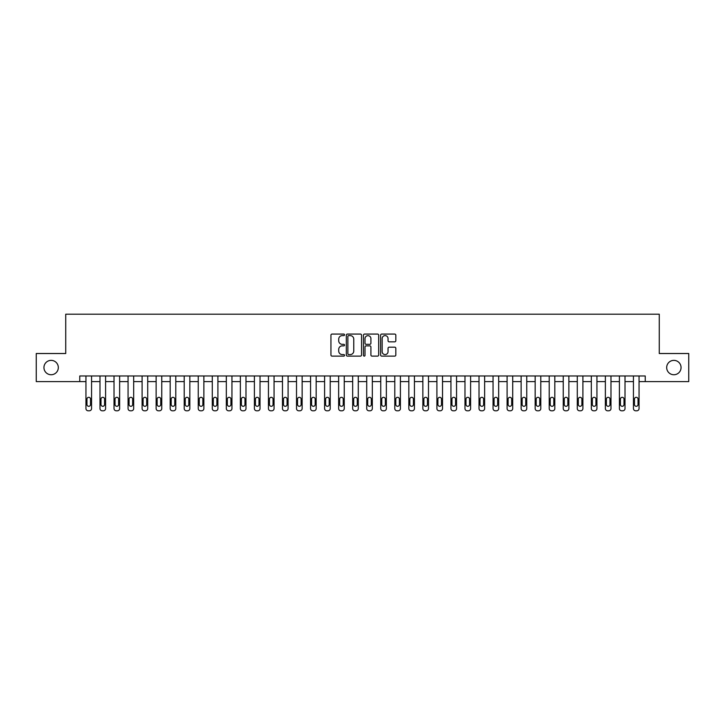 <?xml version="1.0" encoding="UTF-8"?>
<svg xmlns="http://www.w3.org/2000/svg" width="725" height="725" viewBox="0 0 725 725"><rect width="100%" height="100%" fill="white"/><g stroke="black" fill="none" stroke-linecap="round" stroke-linejoin="round"><path stroke-width="1.09" d="M344.529 334.841A0.77 0.77 0 0 0 343.759 334.071L332.05 334.071A1.106 1.106 0 0 0 330.944 335.167L330.944 355.014A1.106 1.106 0 0 0 332.05 356.12L343.759 356.12A0.77 0.77 0 0 0 344.529 355.341A0.77 0.77 0 0 0 343.759 354.57L342.245 354.57A3.525 3.525 0 0 1 338.72 351.045L338.72 349.396A3.525 3.525 0 0 1 342.245 345.861L343.759 345.861A0.77 0.77 0 0 0 344.529 345.091A0.77 0.77 0 0 0 343.759 344.321L342.245 344.321A3.525 3.525 0 0 1 338.72 340.795L338.72 339.137A3.525 3.525 0 0 1 342.245 335.612L343.759 335.612A0.77 0.77 0 0 0 344.529 334.841M666.683 367.557A7.187 7.187 0 0 0 673.869 374.743A7.187 7.187 0 0 0 681.056 367.557A7.187 7.187 0 0 0 673.869 360.37A7.187 7.187 0 0 0 666.683 367.557M43.944 367.557A7.187 7.187 0 0 0 51.131 374.743A7.187 7.187 0 0 0 58.317 367.557A7.187 7.187 0 0 0 51.131 360.37A7.187 7.187 0 0 0 43.944 367.557M394.717 341.837A1.106 1.106 0 0 0 395.823 340.741L395.823 335.167A1.106 1.106 0 0 0 394.717 334.071L381.712 334.071A1.106 1.106 0 0 0 380.607 335.167L380.607 355.014A1.106 1.106 0 0 0 381.712 356.12L394.717 356.12A1.106 1.106 0 0 0 395.823 355.014L395.823 348.29A1.106 1.106 0 0 0 394.717 347.184L389.153 347.184A1.106 1.106 0 0 0 388.047 348.29L388.047 351.625A2.945 2.945 0 0 1 385.102 354.57A2.945 2.945 0 0 1 382.147 351.625L382.147 338.557A2.945 2.945 0 0 1 385.102 335.612A2.945 2.945 0 0 1 388.047 338.557L388.047 340.741A1.106 1.106 0 0 0 389.153 341.837L394.717 341.837M79.768 381.595L36.25 381.595L36.25 353.519L65.73 353.519L65.73 314.206L659.27 314.206L659.27 353.519L688.75 353.519L688.75 381.595L645.232 381.595L645.232 375.976L79.768 375.976L79.768 381.595L85.949 381.595L85.949 408.547A2.248 2.248 0 0 0 88.187 410.794L89.311 410.794A2.248 2.248 0 0 0 91.558 408.547L91.558 381.595L99.987 381.595L99.987 408.547A2.248 2.248 0 0 0 102.234 410.794L103.349 410.794A2.248 2.248 0 0 0 105.596 408.547L105.596 381.595L114.024 381.595L114.024 408.547A2.248 2.248 0 0 0 116.272 410.794L117.396 410.794A2.248 2.248 0 0 0 119.634 408.547L119.634 381.595L128.062 381.595L128.062 408.547A2.248 2.248 0 0 0 130.31 410.794L131.433 410.794A2.248 2.248 0 0 0 133.672 408.547L133.672 381.595L142.1 381.595L142.1 408.547A2.248 2.248 0 0 0 144.347 410.794L145.471 410.794A2.248 2.248 0 0 0 147.71 408.547L147.71 381.595L156.138 381.595L156.138 408.547A2.248 2.248 0 0 0 158.385 410.794L159.509 410.794A2.248 2.248 0 0 0 161.757 408.547L161.757 381.595L170.176 381.595L170.176 408.547A2.248 2.248 0 0 0 172.423 410.794L173.547 410.794A2.248 2.248 0 0 0 175.794 408.547L175.794 381.595L184.213 381.595L184.213 408.547A2.248 2.248 0 0 0 186.461 410.794L187.585 410.794A2.248 2.248 0 0 0 189.832 408.547L189.832 381.595L198.251 381.595L198.251 408.547A2.248 2.248 0 0 0 200.499 410.794L201.623 410.794A2.248 2.248 0 0 0 203.87 408.547L203.87 381.595L212.289 381.595L212.289 408.547A2.248 2.248 0 0 0 214.537 410.794L215.66 410.794A2.248 2.248 0 0 0 217.908 408.547L217.908 381.595L226.327 381.595L226.327 408.547A2.248 2.248 0 0 0 228.574 410.794L229.698 410.794A2.248 2.248 0 0 0 231.946 408.547L231.946 381.595L240.365 381.595L240.365 408.547A2.248 2.248 0 0 0 242.612 410.794L243.736 410.794A2.248 2.248 0 0 0 245.983 408.547L245.983 381.595L254.403 381.595L254.403 408.547A2.248 2.248 0 0 0 256.65 410.794L257.774 410.794A2.248 2.248 0 0 0 260.021 408.547L260.021 381.595L268.44 381.595L268.44 408.547A2.248 2.248 0 0 0 270.688 410.794L271.812 410.794A2.248 2.248 0 0 0 274.059 408.547L274.059 381.595L282.478 381.595L282.478 408.547A2.248 2.248 0 0 0 284.726 410.794L285.849 410.794A2.248 2.248 0 0 0 288.097 408.547L288.097 381.595L296.516 381.595L296.516 408.547A2.248 2.248 0 0 0 298.763 410.794L299.887 410.794A2.248 2.248 0 0 0 302.135 408.547L302.135 381.595L310.563 381.595L310.563 408.547A2.248 2.248 0 0 0 312.801 410.794L313.925 410.794A2.248 2.248 0 0 0 316.173 408.547L316.173 381.595L324.601 381.595L324.601 408.547A2.248 2.248 0 0 0 326.839 410.794L327.963 410.794A2.248 2.248 0 0 0 330.21 408.547L330.21 381.595L338.638 381.595L338.638 408.547A2.248 2.248 0 0 0 340.877 410.794L342.001 410.794A2.248 2.248 0 0 0 344.248 408.547L344.248 381.595L352.676 381.595L352.676 408.547A2.248 2.248 0 0 0 354.924 410.794L356.038 410.794A2.248 2.248 0 0 0 358.286 408.547L358.286 381.595L366.714 381.595L366.714 408.547A2.248 2.248 0 0 0 368.962 410.794L370.076 410.794A2.248 2.248 0 0 0 372.324 408.547L372.324 381.595L380.752 381.595L380.752 408.547A2.248 2.248 0 0 0 382.999 410.794L384.123 410.794A2.248 2.248 0 0 0 386.362 408.547L386.362 381.595L394.79 381.595L394.79 408.547A2.248 2.248 0 0 0 397.037 410.794L398.161 410.794A2.248 2.248 0 0 0 400.399 408.547L400.399 381.595L408.827 381.595L408.827 408.547A2.248 2.248 0 0 0 411.075 410.794L412.199 410.794A2.248 2.248 0 0 0 414.437 408.547L414.437 381.595L422.865 381.595L422.865 408.547A2.248 2.248 0 0 0 425.113 410.794L426.237 410.794A2.248 2.248 0 0 0 428.484 408.547L428.484 381.595L436.903 381.595L436.903 408.547A2.248 2.248 0 0 0 439.151 410.794L440.274 410.794A2.248 2.248 0 0 0 442.522 408.547L442.522 381.595L450.941 381.595L450.941 408.547A2.248 2.248 0 0 0 453.188 410.794L454.312 410.794A2.248 2.248 0 0 0 456.56 408.547L456.56 381.595L464.979 381.595L464.979 408.547A2.248 2.248 0 0 0 467.226 410.794L468.35 410.794A2.248 2.248 0 0 0 470.597 408.547L470.597 381.595L479.017 381.595L479.017 408.547A2.248 2.248 0 0 0 481.264 410.794L482.388 410.794A2.248 2.248 0 0 0 484.635 408.547L484.635 381.595L493.054 381.595L493.054 408.547A2.248 2.248 0 0 0 495.302 410.794L496.426 410.794A2.248 2.248 0 0 0 498.673 408.547L498.673 381.595L507.092 381.595L507.092 408.547A2.248 2.248 0 0 0 509.34 410.794L510.463 410.794A2.248 2.248 0 0 0 512.711 408.547L512.711 381.595L521.13 381.595L521.13 408.547A2.248 2.248 0 0 0 523.377 410.794L524.501 410.794A2.248 2.248 0 0 0 526.749 408.547L526.749 381.595L535.168 381.595L535.168 408.547A2.248 2.248 0 0 0 537.415 410.794L538.539 410.794A2.248 2.248 0 0 0 540.787 408.547L540.787 381.595L549.206 381.595L549.206 408.547A2.248 2.248 0 0 0 551.453 410.794L552.577 410.794A2.248 2.248 0 0 0 554.824 408.547L554.824 381.595L563.243 381.595L563.243 408.547A2.248 2.248 0 0 0 565.491 410.794L566.615 410.794A2.248 2.248 0 0 0 568.862 408.547L568.862 381.595L577.29 381.595L577.29 408.547A2.248 2.248 0 0 0 579.529 410.794L580.653 410.794A2.248 2.248 0 0 0 582.9 408.547L582.9 381.595L591.328 381.595L591.328 408.547A2.248 2.248 0 0 0 593.567 410.794L594.69 410.794A2.248 2.248 0 0 0 596.938 408.547L596.938 381.595L605.366 381.595L605.366 408.547A2.248 2.248 0 0 0 607.604 410.794L608.728 410.794A2.248 2.248 0 0 0 610.976 408.547L610.976 381.595L619.404 381.595L619.404 408.547A2.248 2.248 0 0 0 621.651 410.794L622.766 410.794A2.248 2.248 0 0 0 625.013 408.547L625.013 381.595L633.442 381.595L633.442 408.547A2.248 2.248 0 0 0 635.689 410.794L636.813 410.794A2.248 2.248 0 0 0 639.051 408.547L639.051 381.595L645.232 381.595M361.539 335.167A1.106 1.106 0 0 0 360.434 334.071L347.429 334.071A1.106 1.106 0 0 0 346.323 335.167L346.323 355.014A1.106 1.106 0 0 0 347.429 356.12L360.434 356.12A1.106 1.106 0 0 0 361.539 355.014L361.539 335.167M364.566 334.071L377.571 334.071A1.106 1.106 0 0 1 378.677 335.167L378.677 355.014A1.106 1.106 0 0 1 377.571 356.12L372.007 356.12A1.106 1.106 0 0 1 370.91 355.014L370.91 346.967A1.106 1.106 0 0 0 369.804 345.861L366.107 345.861A1.106 1.106 0 0 0 365.01 346.967L365.01 355.341A0.77 0.77 0 0 1 364.24 356.12A0.77 0.77 0 0 1 363.461 355.341L363.461 335.167A1.106 1.106 0 0 1 364.566 334.071M348.634 335.612A0.77 0.77 0 0 0 347.864 336.382L347.864 353.8A0.77 0.77 0 0 0 348.634 354.57L350.238 354.57A3.525 3.525 0 0 0 353.764 351.045L353.764 339.137A3.525 3.525 0 0 0 350.238 335.612L348.634 335.612M370.91 338.62A2.945 2.945 0 0 0 367.956 335.666A2.945 2.945 0 0 0 365.01 338.62L365.01 343.215A1.106 1.106 0 0 0 366.107 344.321L369.804 344.321A1.106 1.106 0 0 0 370.91 343.215L370.91 338.62M91.558 375.976L91.558 408.547M85.949 375.976L85.949 408.547M90.552 404.505A1.794 1.794 0 0 1 88.749 406.299A1.794 1.794 0 0 1 86.955 404.505L86.955 399.112A1.794 1.794 0 0 1 88.749 397.318A1.794 1.794 0 0 1 90.552 399.112L90.552 404.505M88.187 410.794L89.311 410.794M105.596 375.976L105.596 408.547M99.987 375.976L99.987 408.547M104.59 404.505A1.794 1.794 0 0 1 102.796 406.299A1.794 1.794 0 0 1 100.992 404.505L100.992 399.112A1.794 1.794 0 0 1 102.796 397.318A1.794 1.794 0 0 1 104.59 399.112L104.59 404.505M102.234 410.794L103.349 410.794M119.634 375.976L119.634 408.547M114.024 375.976L114.024 408.547M118.628 404.505A1.794 1.794 0 0 1 116.834 406.299A1.794 1.794 0 0 1 115.03 404.505L115.03 399.112A1.794 1.794 0 0 1 116.834 397.318A1.794 1.794 0 0 1 118.628 399.112L118.628 404.505M116.272 410.794L117.396 410.794M133.672 375.976L133.672 408.547M128.062 375.976L128.062 408.547M132.666 404.505A1.794 1.794 0 0 1 130.872 406.299A1.794 1.794 0 0 1 129.068 404.505L129.068 399.112A1.794 1.794 0 0 1 130.872 397.318A1.794 1.794 0 0 1 132.666 399.112L132.666 404.505M130.31 410.794L131.433 410.794M147.71 375.976L147.71 408.547M142.1 375.976L142.1 408.547M146.704 404.505A1.794 1.794 0 0 1 144.909 406.299A1.794 1.794 0 0 1 143.106 404.505L143.106 399.112A1.794 1.794 0 0 1 144.909 397.318A1.794 1.794 0 0 1 146.704 399.112L146.704 404.505M144.347 410.794L145.471 410.794M161.757 375.976L161.757 408.547M156.138 375.976L156.138 408.547M160.742 404.505A1.794 1.794 0 0 1 158.947 406.299A1.794 1.794 0 0 1 157.144 404.505L157.144 399.112A1.794 1.794 0 0 1 158.947 397.318A1.794 1.794 0 0 1 160.742 399.112L160.742 404.505M158.385 410.794L159.509 410.794M175.794 375.976L175.794 408.547M170.176 375.976L170.176 408.547M174.779 404.505A1.794 1.794 0 0 1 172.985 406.299A1.794 1.794 0 0 1 171.191 404.505L171.191 399.112A1.794 1.794 0 0 1 172.985 397.318A1.794 1.794 0 0 1 174.779 399.112L174.779 404.505M172.423 410.794L173.547 410.794M189.832 375.976L189.832 408.547M184.213 375.976L184.213 408.547M188.817 404.505A1.794 1.794 0 0 1 187.023 406.299A1.794 1.794 0 0 1 185.228 404.505L185.228 399.112A1.794 1.794 0 0 1 187.023 397.318A1.794 1.794 0 0 1 188.817 399.112L188.817 404.505M186.461 410.794L187.585 410.794M203.87 375.976L203.87 408.547M198.251 375.976L198.251 408.547M202.855 404.505A1.794 1.794 0 0 1 201.061 406.299A1.794 1.794 0 0 1 199.266 404.505L199.266 399.112A1.794 1.794 0 0 1 201.061 397.318A1.794 1.794 0 0 1 202.855 399.112L202.855 404.505M200.499 410.794L201.623 410.794M217.908 375.976L217.908 408.547M212.289 375.976L212.289 408.547M216.893 404.505A1.794 1.794 0 0 1 215.098 406.299A1.794 1.794 0 0 1 213.304 404.505L213.304 399.112A1.794 1.794 0 0 1 215.098 397.318A1.794 1.794 0 0 1 216.893 399.112L216.893 404.505M214.537 410.794L215.66 410.794M231.946 375.976L231.946 408.547M226.327 375.976L226.327 408.547M230.931 404.505A1.794 1.794 0 0 1 229.136 406.299A1.794 1.794 0 0 1 227.342 404.505L227.342 399.112A1.794 1.794 0 0 1 229.136 397.318A1.794 1.794 0 0 1 230.931 399.112L230.931 404.505M228.574 410.794L229.698 410.794M245.983 375.976L245.983 408.547M240.365 375.976L240.365 408.547M244.968 404.505A1.794 1.794 0 0 1 243.174 406.299A1.794 1.794 0 0 1 241.38 404.505L241.38 399.112A1.794 1.794 0 0 1 243.174 397.318A1.794 1.794 0 0 1 244.968 399.112L244.968 404.505M242.612 410.794L243.736 410.794M260.021 375.976L260.021 408.547M254.403 375.976L254.403 408.547M259.006 404.505A1.794 1.794 0 0 1 257.212 406.299A1.794 1.794 0 0 1 255.417 404.505L255.417 399.112A1.794 1.794 0 0 1 257.212 397.318A1.794 1.794 0 0 1 259.006 399.112L259.006 404.505M256.65 410.794L257.774 410.794M274.059 375.976L274.059 408.547M268.44 375.976L268.44 408.547M273.044 404.505A1.794 1.794 0 0 1 271.25 406.299A1.794 1.794 0 0 1 269.455 404.505L269.455 399.112A1.794 1.794 0 0 1 271.25 397.318A1.794 1.794 0 0 1 273.044 399.112L273.044 404.505M270.688 410.794L271.812 410.794M288.097 375.976L288.097 408.547M282.478 375.976L282.478 408.547M287.082 404.505A1.794 1.794 0 0 1 285.288 406.299A1.794 1.794 0 0 1 283.493 404.505L283.493 399.112A1.794 1.794 0 0 1 285.288 397.318A1.794 1.794 0 0 1 287.082 399.112L287.082 404.505M284.726 410.794L285.849 410.794M302.135 375.976L302.135 408.547M296.516 375.976L296.516 408.547M301.129 404.505A1.794 1.794 0 0 1 299.325 406.299A1.794 1.794 0 0 1 297.531 404.505L297.531 399.112A1.794 1.794 0 0 1 299.325 397.318A1.794 1.794 0 0 1 301.129 399.112L301.129 404.505M298.763 410.794L299.887 410.794M316.173 375.976L316.173 408.547M310.563 375.976L310.563 408.547M315.167 404.505A1.794 1.794 0 0 1 313.363 406.299A1.794 1.794 0 0 1 311.569 404.505L311.569 399.112A1.794 1.794 0 0 1 313.363 397.318A1.794 1.794 0 0 1 315.167 399.112L315.167 404.505M312.801 410.794L313.925 410.794M330.21 375.976L330.21 408.547M324.601 375.976L324.601 408.547M329.204 404.505A1.794 1.794 0 0 1 327.401 406.299A1.794 1.794 0 0 1 325.607 404.505L325.607 399.112A1.794 1.794 0 0 1 327.401 397.318A1.794 1.794 0 0 1 329.204 399.112L329.204 404.505M326.839 410.794L327.963 410.794M344.248 375.976L344.248 408.547M338.638 375.976L338.638 408.547M343.242 404.505A1.794 1.794 0 0 1 341.439 406.299A1.794 1.794 0 0 1 339.644 404.505L339.644 399.112A1.794 1.794 0 0 1 341.439 397.318A1.794 1.794 0 0 1 343.242 399.112L343.242 404.505M340.877 410.794L342.001 410.794M358.286 375.976L358.286 408.547M352.676 375.976L352.676 408.547M357.28 404.505A1.794 1.794 0 0 1 355.477 406.299A1.794 1.794 0 0 1 353.682 404.505L353.682 399.112A1.794 1.794 0 0 1 355.477 397.318A1.794 1.794 0 0 1 357.28 399.112L357.28 404.505M354.924 410.794L356.038 410.794M372.324 375.976L372.324 408.547M366.714 375.976L366.714 408.547M371.318 404.505A1.794 1.794 0 0 1 369.523 406.299A1.794 1.794 0 0 1 367.72 404.505L367.72 399.112A1.794 1.794 0 0 1 369.523 397.318A1.794 1.794 0 0 1 371.318 399.112L371.318 404.505M368.962 410.794L370.076 410.794M386.362 375.976L386.362 408.547M380.752 375.976L380.752 408.547M385.356 404.505A1.794 1.794 0 0 1 383.561 406.299A1.794 1.794 0 0 1 381.758 404.505L381.758 399.112A1.794 1.794 0 0 1 383.561 397.318A1.794 1.794 0 0 1 385.356 399.112L385.356 404.505M382.999 410.794L384.123 410.794M400.399 375.976L400.399 408.547M394.79 375.976L394.79 408.547M399.393 404.505A1.794 1.794 0 0 1 397.599 406.299A1.794 1.794 0 0 1 395.796 404.505L395.796 399.112A1.794 1.794 0 0 1 397.599 397.318A1.794 1.794 0 0 1 399.393 399.112L399.393 404.505M397.037 410.794L398.161 410.794M414.437 375.976L414.437 408.547M408.827 375.976L408.827 408.547M413.431 404.505A1.794 1.794 0 0 1 411.637 406.299A1.794 1.794 0 0 1 409.833 404.505L409.833 399.112A1.794 1.794 0 0 1 411.637 397.318A1.794 1.794 0 0 1 413.431 399.112L413.431 404.505M411.075 410.794L412.199 410.794M428.484 375.976L428.484 408.547M422.865 375.976L422.865 408.547M427.469 404.505A1.794 1.794 0 0 1 425.675 406.299A1.794 1.794 0 0 1 423.871 404.505L423.871 399.112A1.794 1.794 0 0 1 425.675 397.318A1.794 1.794 0 0 1 427.469 399.112L427.469 404.505M425.113 410.794L426.237 410.794M442.522 375.976L442.522 408.547M436.903 375.976L436.903 408.547M441.507 404.505A1.794 1.794 0 0 1 439.712 406.299A1.794 1.794 0 0 1 437.918 404.505L437.918 399.112A1.794 1.794 0 0 1 439.712 397.318A1.794 1.794 0 0 1 441.507 399.112L441.507 404.505M439.151 410.794L440.274 410.794M456.56 375.976L456.56 408.547M450.941 375.976L450.941 408.547M455.545 404.505A1.794 1.794 0 0 1 453.75 406.299A1.794 1.794 0 0 1 451.956 404.505L451.956 399.112A1.794 1.794 0 0 1 453.75 397.318A1.794 1.794 0 0 1 455.545 399.112L455.545 404.505M453.188 410.794L454.312 410.794M470.597 375.976L470.597 408.547M464.979 375.976L464.979 408.547M469.582 404.505A1.794 1.794 0 0 1 467.788 406.299A1.794 1.794 0 0 1 465.994 404.505L465.994 399.112A1.794 1.794 0 0 1 467.788 397.318A1.794 1.794 0 0 1 469.582 399.112L469.582 404.505M467.226 410.794L468.35 410.794M484.635 375.976L484.635 408.547M479.017 375.976L479.017 408.547M483.62 404.505A1.794 1.794 0 0 1 481.826 406.299A1.794 1.794 0 0 1 480.032 404.505L480.032 399.112A1.794 1.794 0 0 1 481.826 397.318A1.794 1.794 0 0 1 483.62 399.112L483.62 404.505M481.264 410.794L482.388 410.794M498.673 375.976L498.673 408.547M493.054 375.976L493.054 408.547M497.658 404.505A1.794 1.794 0 0 1 495.864 406.299A1.794 1.794 0 0 1 494.069 404.505L494.069 399.112A1.794 1.794 0 0 1 495.864 397.318A1.794 1.794 0 0 1 497.658 399.112L497.658 404.505M495.302 410.794L496.426 410.794M512.711 375.976L512.711 408.547M507.092 375.976L507.092 408.547M511.696 404.505A1.794 1.794 0 0 1 509.902 406.299A1.794 1.794 0 0 1 508.107 404.505L508.107 399.112A1.794 1.794 0 0 1 509.902 397.318A1.794 1.794 0 0 1 511.696 399.112L511.696 404.505M509.34 410.794L510.463 410.794M526.749 375.976L526.749 408.547M521.13 375.976L521.13 408.547M525.734 404.505A1.794 1.794 0 0 1 523.939 406.299A1.794 1.794 0 0 1 522.145 404.505L522.145 399.112A1.794 1.794 0 0 1 523.939 397.318A1.794 1.794 0 0 1 525.734 399.112L525.734 404.505M523.377 410.794L524.501 410.794M540.787 375.976L540.787 408.547M535.168 375.976L535.168 408.547M539.772 404.505A1.794 1.794 0 0 1 537.977 406.299A1.794 1.794 0 0 1 536.183 404.505L536.183 399.112A1.794 1.794 0 0 1 537.977 397.318A1.794 1.794 0 0 1 539.772 399.112L539.772 404.505M537.415 410.794L538.539 410.794M554.824 375.976L554.824 408.547M549.206 375.976L549.206 408.547M553.809 404.505A1.794 1.794 0 0 1 552.015 406.299A1.794 1.794 0 0 1 550.221 404.505L550.221 399.112A1.794 1.794 0 0 1 552.015 397.318A1.794 1.794 0 0 1 553.809 399.112L553.809 404.505M551.453 410.794L552.577 410.794M568.862 375.976L568.862 408.547M563.243 375.976L563.243 408.547M567.856 404.505A1.794 1.794 0 0 1 566.053 406.299A1.794 1.794 0 0 1 564.258 404.505L564.258 399.112A1.794 1.794 0 0 1 566.053 397.318A1.794 1.794 0 0 1 567.856 399.112L567.856 404.505M565.491 410.794L566.615 410.794M582.9 375.976L582.9 408.547M577.29 375.976L577.29 408.547M581.894 404.505A1.794 1.794 0 0 1 580.091 406.299A1.794 1.794 0 0 1 578.296 404.505L578.296 399.112A1.794 1.794 0 0 1 580.091 397.318A1.794 1.794 0 0 1 581.894 399.112L581.894 404.505M579.529 410.794L580.653 410.794M596.938 375.976L596.938 408.547M591.328 375.976L591.328 408.547M595.932 404.505A1.794 1.794 0 0 1 594.128 406.299A1.794 1.794 0 0 1 592.334 404.505L592.334 399.112A1.794 1.794 0 0 1 594.128 397.318A1.794 1.794 0 0 1 595.932 399.112L595.932 404.505M593.567 410.794L594.69 410.794M610.976 375.976L610.976 408.547M605.366 375.976L605.366 408.547M609.97 404.505A1.794 1.794 0 0 1 608.166 406.299A1.794 1.794 0 0 1 606.372 404.505L606.372 399.112A1.794 1.794 0 0 1 608.166 397.318A1.794 1.794 0 0 1 609.97 399.112L609.97 404.505M607.604 410.794L608.728 410.794M625.013 375.976L625.013 408.547M619.404 375.976L619.404 408.547M624.007 404.505A1.794 1.794 0 0 1 622.204 406.299A1.794 1.794 0 0 1 620.41 404.505L620.41 399.112A1.794 1.794 0 0 1 622.204 397.318A1.794 1.794 0 0 1 624.007 399.112L624.007 404.505M621.651 410.794L622.766 410.794M639.051 375.976L639.051 408.547M633.442 375.976L633.442 408.547M638.045 404.505A1.794 1.794 0 0 1 636.251 406.299A1.794 1.794 0 0 1 634.447 404.505L634.447 399.112A1.794 1.794 0 0 1 636.251 397.318A1.794 1.794 0 0 1 638.045 399.112L638.045 404.505M635.689 410.794L636.813 410.794"/></g></svg>
